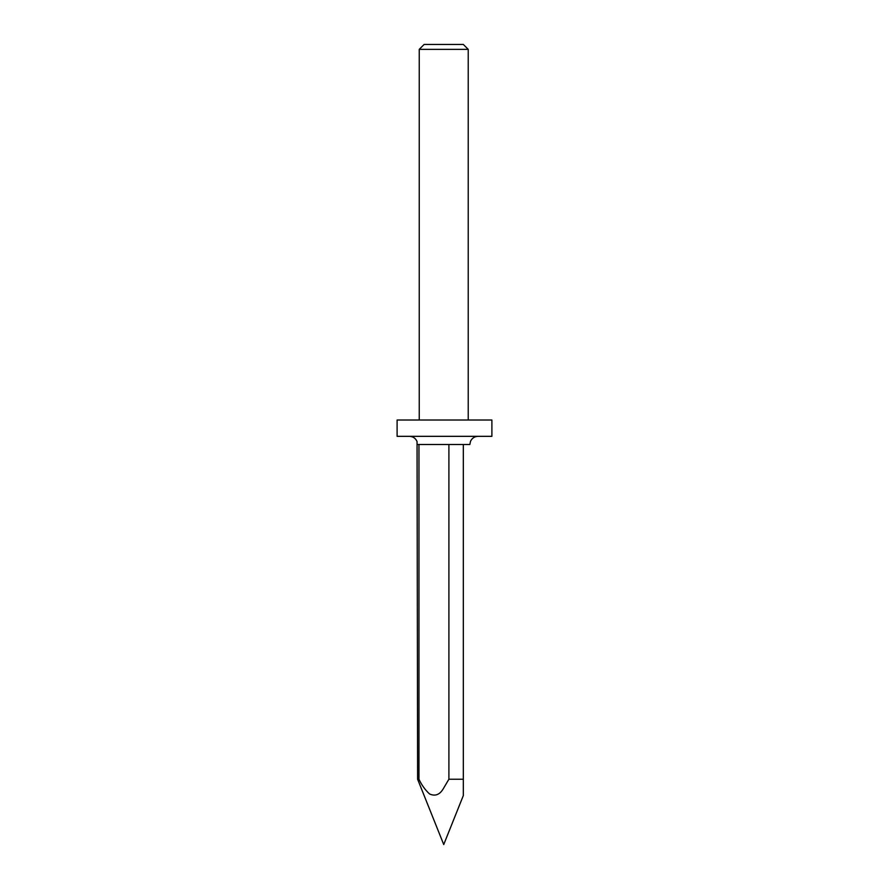 <?xml version="1.0" encoding="UTF-8"?>
<svg xmlns="http://www.w3.org/2000/svg" width="889" height="889" viewBox="0 0 889 889"><rect width="100%" height="100%" fill="white"/><g stroke="black" fill="none" stroke-linecap="round" stroke-linejoin="round"><path stroke-width="1.33" d="M419.241 49.351L424.131 44.45L463.325 44.45L468.225 49.351L419.241 49.351L419.241 420.008M478.015 436.332C474.515 436.488 472.015 438.155 470.503 441.322L469.859 444.5L463.325 444.5L463.325 795.566L463.325 779.231L463.325 795.566L463.325 779.231L448.901 779.231L448.901 444.5L418.963 444.5L418.963 779.231L417.608 779.231L417.052 441.555C415.585 438.244 413.052 436.51 409.44 436.332M418.963 779.231C421.642 785.02 425.164 789.921 429.543 793.955C435.366 796.6 440.088 794.61 443.733 787.987L448.901 779.231M491.895 420.008L397.105 420.008L397.105 436.332L491.895 436.332L491.895 420.008M418.963 444.5L417.608 444.5M463.325 444.5L448.901 444.5M417.608 779.231L443.733 844.55L463.325 795.566M468.225 49.351L468.225 420.008"/></g></svg>
